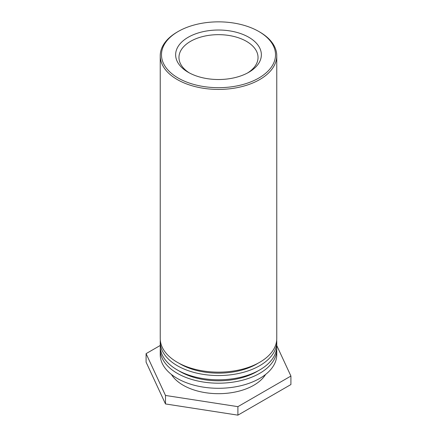 <?xml version="1.0" encoding="UTF-8"?>
<svg xmlns="http://www.w3.org/2000/svg" width="437" height="437" viewBox="0 0 437 437"><rect width="100%" height="100%" fill="white"/><g stroke="black" fill="none" stroke-linecap="round" stroke-linejoin="round"><path stroke-width="0.66" d="M189.412 72.946A39.538 22.828 180 0 1 178.962 57.487A39.538 22.828 180 0 1 218.5 34.66A39.538 22.828 180 0 1 258.038 57.487A39.538 22.828 180 0 1 247.588 72.946M188.189 72.269A42.864 24.751 0 0 0 248.811 72.269A42.864 24.751 0 0 0 248.811 37.271A42.864 24.751 0 0 0 188.189 37.271A42.864 24.751 0 0 0 188.189 72.269L188.189 72.269M178.181 78.043A57.018 32.917 180 0 1 178.181 31.491A57.018 32.917 180 0 1 258.819 31.491A57.018 32.917 180 0 1 258.819 78.043A57.018 32.917 180 0 1 178.181 78.043M178.181 31.491L177.302 31.999A58.263 33.638 0 0 0 160.237 55.789A58.263 33.638 0 0 0 177.302 79.572A58.263 33.638 0 0 0 240.798 86.865A58.263 33.638 0 0 0 276.763 55.789A58.263 33.638 0 0 0 259.698 31.999L258.819 31.491M160.237 55.789L160.237 338.511A58.263 33.638 0 0 0 218.5 372.149A58.263 33.638 0 0 0 276.763 338.511L276.763 55.789M258.174 363.147A54.106 31.235 180 0 1 178.826 363.147M276.692 340.21A58.263 33.638 180 0 1 276.763 341.909A58.263 33.638 180 0 1 218.5 375.547A58.263 33.638 180 0 1 160.237 341.909A58.263 33.638 180 0 1 160.308 340.21M160.237 341.909L160.237 346.159A58.263 33.638 0 0 0 218.5 379.797A58.263 33.638 0 0 0 276.763 346.159L276.763 341.909M258.174 370.794A54.106 31.235 180 0 1 178.826 370.794M276.692 347.857A58.263 33.638 180 0 1 276.763 349.556A58.263 33.638 180 0 1 218.5 383.194A58.263 33.638 180 0 1 160.237 349.556A58.263 33.638 180 0 1 160.308 347.857M160.237 349.556L160.237 354.653A58.263 33.638 0 0 0 218.5 388.291A58.263 33.638 0 0 0 276.763 354.653L276.763 349.556M265.576 374.476A49.944 28.831 180 0 1 218.5 393.682A49.944 28.831 180 0 1 171.424 374.476M276.763 345.563L290.916 376.049L237.903 406.656L165.492 395.452L146.084 353.642L160.237 345.476M146.084 353.642L146.084 362.142L165.492 403.946L237.903 415.15L237.903 406.656M237.903 415.15L290.916 384.544L290.916 376.049M165.492 403.946L165.492 395.452"/></g></svg>
